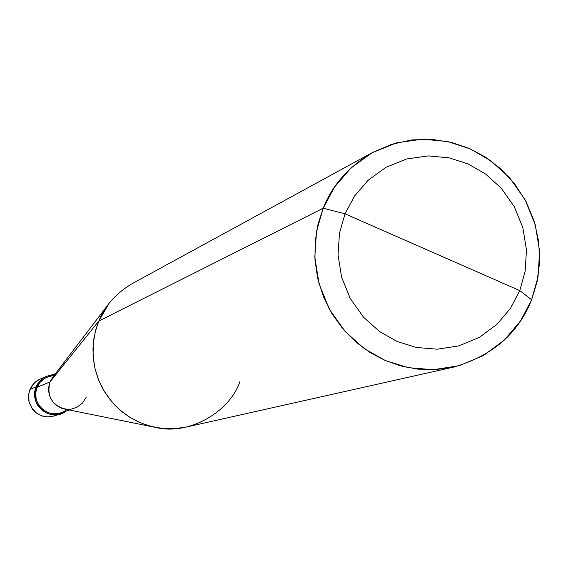 <?xml version="1.0" encoding="UTF-8"?>
<svg xmlns="http://www.w3.org/2000/svg" width="568" height="568" viewBox="0 0 568 568"><rect width="100%" height="100%" fill="white"/><g stroke="black" fill="none" stroke-linecap="round" stroke-linejoin="round"><path stroke-width="0.85" d="M36.132 386.886C39.064 380.035 44.616 375.973 52.781 374.702L46.619 376.243L43.587 377.876L40.136 380.752L37.516 384.167L35.18 389.762L34.662 392.914L35.216 399.616L36.352 402.882L38.02 405.9L42.579 410.735L47.939 413.653L50.921 414.47L57.46 414.633L60.783 413.866L66.428 410.955C50.481 423.629 28.308 404.16 36.132 386.886L37.055 387.277L36.132 386.886L29.99 389.428L29.053 392.268L28.535 398.644L29.089 401.959L31.851 408.144L36.331 412.908L41.613 415.776L47.705 416.926L54.251 415.982L47.705 416.926L41.613 415.776L36.331 412.908L31.851 408.144L29.089 401.959L28.535 398.644L29.053 392.268L29.99 389.428L36.132 386.886M29.926 389.591L28.563 394.561L29.131 402.449L32.745 409.5L36.565 413.149L42.309 416.046L47.946 416.94L54.251 415.982L60.783 413.866M46.619 376.243L39.291 379.438L35.535 381.895L32.532 385.026L29.99 389.428L33.931 383.393L37.332 380.56L40.314 378.955L35.677 381.767L31.993 385.722L29.919 389.492M69.346 410.004L60.513 412.893L54.187 413.816L48.301 412.716L43.196 409.947L38.865 405.353L36.189 399.382L35.663 393.013L37.055 387.277L49.984 381.945L98.818 321.041L323.206 208.207L334.502 187.106L351.031 167.951L372.26 152.657L396.791 142.802L422.599 139.174L447.612 141.538L470.148 148.851L490.795 160.751L509.716 177.898L525.073 199.737L535.312 224.85L539.593 251.226L538.052 276.751L531.62 299.734L519.763 290.596L525.166 271.312L526.465 249.892L522.872 227.754L514.281 206.674L501.388 188.342L485.498 173.957L468.174 163.982L449.267 157.868L428.286 155.902L406.645 158.969L386.098 167.248L368.32 180.084L354.489 196.152L345.046 213.838L354.489 196.152L368.32 180.084L386.098 167.248L406.645 158.969L428.286 155.902L449.267 157.868L468.174 163.982L485.498 173.957L501.388 188.342L514.281 206.674L522.872 227.754L526.465 249.892L525.166 271.312L519.763 290.596L345.046 213.838L339.458 233.249L338.045 254.883L341.624 277.276L350.321 298.591L363.413 317.086L379.53 331.527L397.075 341.46L416.166 347.446L437.253 349.199L458.909 345.876L479.349 337.364L496.936 324.356L510.533 308.232L519.763 290.596L531.62 299.734L520.643 320.764L504.441 340.005L483.489 355.532L459.107 365.721L433.277 369.711L408.101 367.645L385.31 360.524L364.358 348.688L345.103 331.456L329.468 309.39L319.088 283.936L314.821 257.197L316.525 231.375L323.206 208.207L318.073 224.055L315.176 241.4L314.963 259.761L317.704 278.476L323.476 296.794L332.102 313.948L343.186 329.27L356.136 342.255L370.308 352.657L385.033 360.403L400.618 365.891L417.579 369.108L435.422 369.619L453.52 367.127C492.428 355.866 518.463 333.402 531.62 299.734L537.037 281.962L539.6 262.451L538.769 241.904L534.247 221.279L526.075 201.604L514.679 183.876L500.763 168.845L485.207 156.953L468.898 148.305L451.333 142.391L432.099 139.394L411.942 139.913L391.792 144.265L372.7 152.416C348.702 166.601 332.209 185.196 323.206 208.207L345.046 213.838L519.763 290.596L510.533 308.232L496.936 324.356L479.349 337.364L458.909 345.876L437.253 349.199L416.166 347.446L397.075 341.46L379.53 331.527L363.413 317.086L350.321 298.591L341.624 277.276L338.045 254.883L339.458 233.249L345.046 213.838L323.206 208.207L98.818 321.041L95.843 329.646L93.826 338.94L92.96 348.766L93.358 358.912L95.119 369.122L98.25 379.119L102.687 388.626L108.296 397.38L114.885 405.183L122.219 411.892L130.065 417.43L138.173 421.783L146.551 425.07L155.589 427.42C189.371 435.762 229.841 411.658 239.916 381.618M53.967 375.647C45.717 376.477 40.08 380.354 37.055 387.277C29.38 404.189 51.773 422.72 66.697 409.471M155.589 427.42L64.447 409.01C51.482 404.672 46.661 395.647 49.984 381.945L48.543 387.873L48.543 391.139L50.211 397.657L53.932 403.223L56.331 405.367L61.6 408.229L67.677 409.365L70.95 409.173L76.545 407.476L82.466 403.095L86.137 397.33M453.52 367.127L186.545 427.001L174.255 428.705L162.157 428.407L150.683 426.291L140.147 422.663L130.207 417.515L120.657 410.6L111.939 401.952L104.498 391.743L98.718 380.304L94.877 368.071L93.081 355.568L93.287 343.285L95.296 331.669L98.818 321.041L49.984 381.945L37.055 387.277L40.165 382.214L45.099 378.132L55.607 373.495M49.984 381.945L52.575 377.471L108.964 303.532L98.818 321.041C104.973 305.605 116.206 293.074 132.507 283.439L372.7 152.416"/></g></svg>

